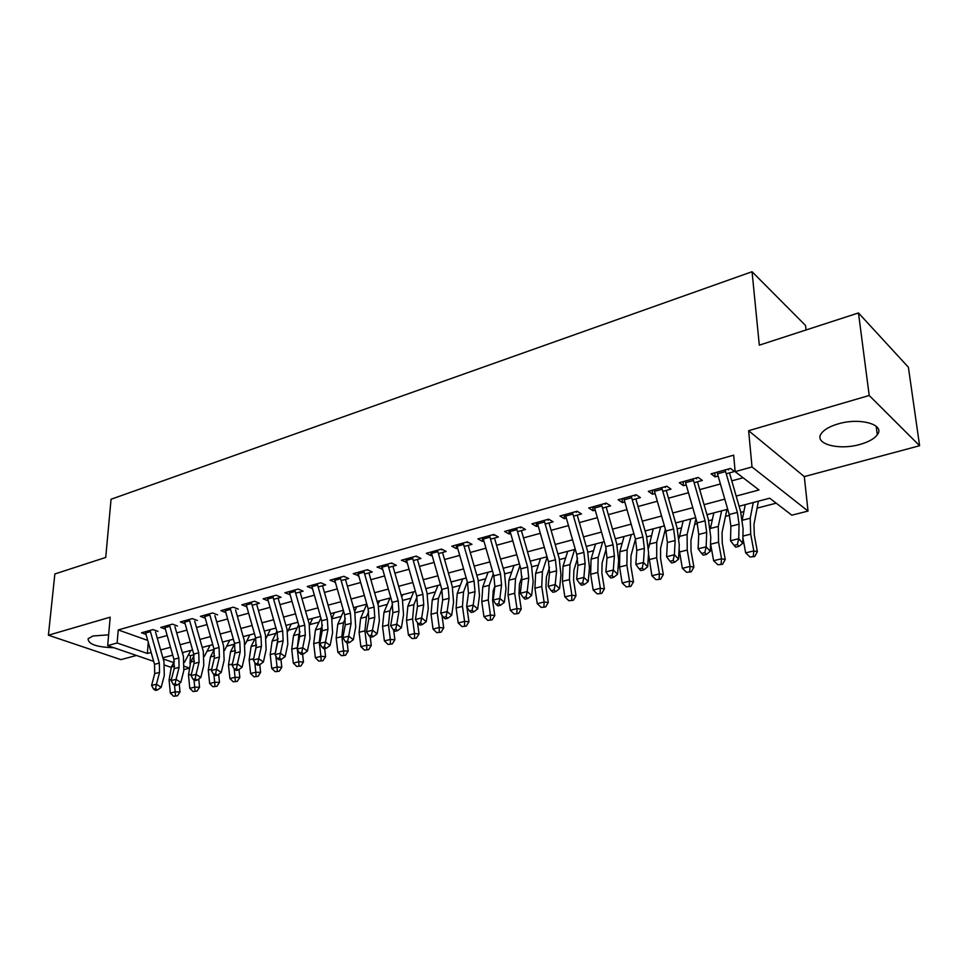 <?xml version="1.0" encoding="UTF-8"?>
<svg xmlns="http://www.w3.org/2000/svg" width="968" height="968" viewBox="0 0 968 968"><rect width="100%" height="100%" fill="white"/><g stroke="black" fill="none" stroke-linecap="round" stroke-linejoin="round"><path stroke-width="1.45" d="M108.634 634.827L92.988 635.988L88.124 638.674C87.979 644.156 96.594 647.181 113.982 647.749M860.141 444.385C868.574 441.989 874.285 438.782 877.298 434.777C885.587 424.541 859.85 417.232 838.01 423.936C829.794 426.368 824.252 429.526 821.409 433.374C813.35 443.767 838.639 450.737 860.141 444.385M188.651 668.392L184.053 669.566M806.041 329.979L805.521 325.454L752.051 271.718L111.054 499.258L105.73 557.435L54.861 573.964L48.4 635.214L120.903 659.631L136.464 655.469M752.051 271.718L759.311 345.152L858.471 312.954L908.395 367.247L919.6 445.728L869.203 395.488L748.627 430.7L752.015 466.963L808.026 511.068L791.836 515.182L769.717 498.193L739.116 506.252M748.627 430.7L804.299 476.607L919.6 445.728M804.299 476.607L808.026 511.068M188.397 654.888L190.49 655.626L193.903 654.743M206.946 651.343L214.122 649.48M226.681 646.2L234.401 644.204M246.816 640.961L254.899 638.868M267.362 635.613L275.82 633.411M288.343 630.156L297.176 627.857M309.748 624.578L318.992 622.182M331.964 618.806L341.281 616.374M355.014 612.804L364.053 610.445M378.585 606.67L387.321 604.395M402.676 600.39L411.097 598.2M427.324 593.977L435.406 591.871M452.54 587.419L460.284 585.398M478.349 580.691L485.718 578.779M504.764 573.818L511.745 572.003M531.807 566.776L538.377 565.07M559.504 559.564L565.651 557.967M587.891 552.183L593.566 550.707M616.967 544.609L622.17 543.254M646.781 536.853L651.476 535.631M664.592 532.219L666.105 531.819M677.346 528.891L681.52 527.814M694.661 524.39L697.371 523.688M708.697 520.736L712.315 519.792M725.48 516.367L729.448 515.339M740.871 512.362L743.896 511.576M757.073 508.139L776.191 503.166M190.49 655.626L189.958 663.564M858.471 312.954L869.203 395.488M157.99 631.402L152.992 629.587L141.497 632.794L145.974 634.403M177.459 626.006L172.473 624.142L160.736 627.421L165.31 629.103M197.327 620.488L192.354 618.6L180.375 621.94L185.045 623.695M217.594 614.861L212.657 612.938L200.424 616.35L205.192 618.177M238.297 609.126L233.373 607.154L220.898 610.639L225.762 612.562M252.067 605.303L259.448 603.258L254.536 601.249L241.794 604.806L246.755 606.779M273.605 599.337L281.035 597.268L276.158 595.211L263.127 598.853L268.184 600.838M295.627 593.227L303.093 591.158L298.241 589.052L284.931 592.767L290.073 594.763M318.109 586.983L325.635 584.902L320.819 582.748L307.219 586.548L312.446 588.556M341.099 580.606L348.686 578.513L343.894 576.311L329.979 580.195L335.303 582.216M364.609 574.097L372.232 571.979L367.477 569.729L353.26 573.697L358.68 575.73M388.652 567.429L396.323 565.3L391.604 563.001L377.06 567.054L382.59 569.111M413.239 560.605L420.959 558.463L416.288 556.116L401.405 560.266L407.032 562.323M438.395 553.623L446.175 551.47L441.529 549.074L426.319 553.321L430.978 555.68L432.043 555.39M464.132 546.484L471.973 544.318L467.375 541.862L451.802 546.206L456.424 548.626L457.646 548.287M490.498 539.176L498.387 536.986L493.837 534.469L477.889 538.922L482.463 541.402L483.843 541.015M517.481 531.686L525.43 529.484L520.941 526.919L504.594 531.468L509.12 534.009L510.68 533.574M545.129 524.027L553.127 521.8L548.687 519.175L531.952 523.833L536.429 526.435L538.16 525.963M573.455 516.162L581.502 513.935L577.134 511.237L559.988 516.017L564.392 518.679L566.304 518.146M602.483 508.115L610.59 505.865L606.283 503.094L588.701 508.006L593.045 510.729L595.163 510.148M632.249 499.863L640.405 497.6L636.17 494.757L618.141 499.791L622.424 502.586L624.735 501.944M662.765 491.393L670.981 489.118L666.819 486.202L648.33 491.369L652.541 494.237L655.058 493.535M694.08 482.705L702.345 480.418L698.267 477.43L679.294 482.729L683.432 485.67L686.179 484.907M736.176 496.076L759.009 489.965L735.135 471.646L733.683 455.154L118.241 629.938L147.68 640.405M157.288 638.215L167.137 635.516M176.696 632.903L186.872 630.107M196.504 627.47L207.019 624.59M216.723 621.94L227.589 618.963M237.366 616.277L248.594 613.204M258.444 610.505L270.036 607.335M279.97 604.613L291.949 601.334M301.956 598.587L314.346 595.199M324.425 592.44L337.227 588.931M347.391 586.148L360.628 582.518M370.865 579.711L384.55 575.96M394.871 573.141L409.028 569.257M419.434 566.413L434.063 562.408M444.554 559.528L459.679 555.39M470.254 552.486L485.912 548.203M496.572 545.286L512.762 540.846M523.519 537.905L540.277 533.308M551.107 530.343L568.458 525.6M579.372 522.599L597.329 517.686M608.34 514.673L626.937 509.579M638.045 506.53L657.296 501.255M668.489 498.193L688.43 492.736M699.731 489.639L720.386 483.976M731.772 480.866L743.097 477.756M726.206 473.8L734.53 471.489L730.538 468.427L711.069 473.86L715.11 476.873L718.099 476.05M153.658 661.362L107.678 645.595L110.207 617.16L48.4 635.214M107.678 645.595L117.116 642.982L147.378 653.473L151.129 652.468M118.241 629.938L117.116 642.982M735.135 471.646L752.015 466.963M171.142 667.363L164.729 665.161M163.205 658.954L173.708 662.596M184.489 666.347L188.748 667.823M727.694 509.253L706.967 514.698M695.641 517.674L675.64 522.938M664.399 525.89L645.087 530.972M633.955 533.9L615.297 538.801M604.262 541.705L586.245 546.436M575.282 549.328L557.883 553.902M547.017 556.757L530.21 561.174M519.429 564.005L503.191 568.276M492.494 571.096L476.788 575.222M466.189 578.005L451.003 581.998M440.488 584.769L425.811 588.629M415.369 591.375L401.175 595.102M390.818 597.825L377.096 601.431M366.824 604.141L353.55 607.626M343.362 610.3L330.511 613.688M320.396 616.338L307.969 619.605M297.938 622.242L285.911 625.413M275.965 628.026L264.325 631.088M254.439 633.689L243.186 636.641M233.385 639.219L222.483 642.087M212.754 644.652L202.203 647.423M192.547 649.964L182.335 652.65M172.752 655.167L162.866 657.768M160.627 649.927L170.501 647.29M180.072 644.736L190.273 642.002M199.916 639.425L210.455 636.605M220.172 634.016L231.062 631.1M240.851 628.486L252.103 625.473M261.965 622.835L273.593 619.738M283.527 617.076L295.543 613.869M305.561 611.183L317.976 607.868M328.079 605.169L340.905 601.733M351.081 599.023L364.343 595.477M374.604 592.731L388.313 589.064M398.659 586.306L412.828 582.506M423.258 579.723L437.911 575.803M448.414 572.995L463.575 568.942M474.175 566.111L489.856 561.924M500.529 559.068L516.755 554.724M527.524 551.845L544.318 547.356M555.172 544.464L572.548 539.817M583.486 536.889L601.479 532.073M612.514 529.133L631.136 524.148M642.268 521.171L661.555 516.017M672.772 513.016L692.749 507.68M704.063 504.655L724.766 499.125M148.237 642.365L147.378 653.473M714.783 472.82L715.11 476.873M683.13 481.653L683.432 485.67M652.287 490.268L652.541 494.237M622.206 498.653L622.424 502.586M592.864 506.845L593.045 510.729M564.247 514.831L564.392 518.679M536.308 522.623L536.429 526.435M509.035 530.234L509.12 534.009M482.403 537.663L482.463 541.402M456.388 544.923L456.424 548.626M430.978 552.014L430.978 555.68M406.136 559.02L406.112 562.577M381.84 566.474L381.803 569.317M358.087 573.649L358.039 575.912M334.843 580.594L334.795 582.361M312.095 587.346L312.059 588.665M289.843 593.941L289.807 594.836M725.141 469.94L737.374 512.399L739.068 524.148L738.717 538.68L742.771 543.229L743.085 528.722L740.532 511.164L729.473 472.892M717.034 472.202L729.219 514.528L730.888 526.241L730.501 540.737L738.717 538.68L737.374 544.548L734.083 545.371L735.704 547.174L738.995 546.363L737.374 544.548M728.626 469.891L727.73 469.214M738.995 546.363L742.771 543.229M730.501 540.737L734.083 545.371M758.416 501.17L753.963 524.438L754.302 535.026L757.399 551.699L754.713 556.515L750.019 556.987L754.713 556.515M750.019 556.987L745.663 552.885L742.892 537.784M745.663 552.885L753.806 550.901L750.708 534.142L750.212 518.219L753.273 502.525M742.359 519.247L745.287 504.618M753.273 556.201L753.806 550.901L757.399 551.699M693.015 478.894L705.091 520.82L706.688 532.436L706.144 546.823L710.258 551.276L710.766 536.913L708.37 519.562L697.456 481.774M685.126 481.096L697.141 522.889L698.727 534.469L698.122 548.82L706.144 546.823L704.825 552.619L701.606 553.406L703.264 555.184L706.471 554.398L704.825 552.619M696.621 478.809L695.714 478.144M706.471 554.398L710.258 551.276M698.122 548.82L701.606 553.406M661.725 487.63L673.631 529.012L675.132 540.507L674.394 554.761L678.568 559.129L679.282 544.899L677.019 527.729L666.25 490.425M654.029 489.772L665.887 531.033L667.375 542.491L666.589 556.709L674.394 554.761L673.111 560.472L669.977 561.246L671.659 562.989L674.781 562.214L673.111 560.472M665.427 487.497L664.496 486.856M674.781 562.214L678.568 559.129M666.589 556.709L669.977 561.246M631.221 496.136L642.958 537.01L644.373 548.372L643.454 562.493L647.689 566.776L648.584 552.692L646.455 535.703L635.831 498.871M623.719 498.23L635.419 538.97L636.811 550.308L635.843 564.392L643.454 562.493L642.195 568.131L639.146 568.881L640.852 570.588L643.901 569.837L642.195 568.131M635.02 495.979L634.076 495.338M643.901 569.837L647.689 566.776M635.843 564.392L639.146 568.881M601.479 504.437L613.059 544.803L614.39 556.043L613.301 570.031L617.584 574.242L618.649 560.278L616.652 543.484L606.162 507.099M594.158 506.482L605.702 546.726L607.009 557.931L605.883 571.882L613.301 570.031L612.066 575.597L609.09 576.335L610.82 578.005L613.785 577.279L612.066 575.597M605.363 504.243L604.407 503.626M613.785 577.279L617.584 574.242M605.883 571.882L609.09 576.335M726.944 509.446L722.043 532.545L722.261 543.036L725.238 559.516L722.551 564.271L717.893 564.755L722.551 564.271M717.893 564.755L713.61 560.702L710.536 543.508M713.61 560.702L721.547 558.766L718.558 542.201L718.268 526.435L721.62 510.85M710.33 528.806L713.84 512.895M721.063 563.981L721.547 558.766L725.238 559.516M695.956 518.775L690.934 540.446L691.019 550.84L693.887 567.139L691.2 571.834L686.578 572.318L691.2 571.834M686.578 572.318L682.355 568.313L679.076 548.989M682.355 568.313L690.099 566.425L687.232 550.054L687.111 534.445L690.765 518.957M679.088 538.281L683.166 520.953M689.676 571.568L690.099 566.425L693.887 567.139M665.355 529.193L660.587 548.166L660.563 558.451L663.322 574.568L660.624 579.215L656.05 579.687L660.624 579.215M656.05 579.687L651.887 575.742L648.512 553.865M651.887 575.742L659.438 573.903L656.679 557.713L656.74 542.249L660.66 526.87M648.596 548.082L653.243 528.818M659.075 578.961L659.438 573.903L663.322 574.568M635.456 539.115L630.991 555.68L630.846 565.869L633.508 581.804L630.809 586.414L626.272 586.886L630.809 586.414M626.272 586.886L622.17 582.978L619.544 567.018L619.81 551.736L624.058 536.502M622.17 582.978L629.539 581.187L626.877 565.179L627.107 549.86L631.281 534.602M629.224 586.172L629.539 581.187L633.508 581.804M572.463 512.532L583.898 552.401L585.132 563.521L583.885 577.388L588.229 581.514L589.452 567.684L587.576 551.058L577.218 515.121M565.312 514.528L576.71 554.277L577.932 565.372L576.65 579.191L583.885 577.388L582.688 582.881L579.784 583.595L581.526 585.241L584.418 584.527L582.688 582.881M576.432 512.302L575.464 511.697M584.418 584.527L588.229 581.514M576.65 579.191L579.784 583.595M606.222 548.723L602.108 563.025L601.866 573.116L604.407 588.871L601.721 593.432L597.232 593.904L601.721 593.432M597.232 593.904L593.178 590.044L590.649 574.254L591.073 559.117L595.562 543.992M593.178 590.044L600.366 588.29L597.813 572.463L598.2 557.29L602.616 542.14M600.099 593.202L600.366 588.29L604.407 588.871M544.149 520.433L555.438 559.819L556.6 570.83L555.196 584.551L559.577 588.617L560.956 574.907L559.202 558.463L548.977 522.95M537.179 522.381L548.433 561.646L549.57 572.62L548.13 586.318L555.196 584.551L554.011 589.984L551.191 590.686L552.946 592.295L555.777 591.593L554.011 589.984M548.203 520.167L547.21 519.586M555.777 591.593L559.577 588.617M548.13 586.318L551.191 590.686M577.594 558.125L573.903 570.188L573.564 580.195L576.02 595.78L573.334 600.281L568.881 600.753L573.334 600.281M568.881 600.753L564.889 596.929L562.456 581.32L563.025 566.328L567.732 551.312M564.889 596.929L571.894 595.223L569.438 579.578L569.971 564.55L574.629 549.497M571.677 600.075L571.894 595.223L576.02 595.78M516.513 528.141L527.657 567.066L528.746 577.944L527.197 591.557L531.626 595.538L533.15 581.949L531.505 565.687L521.413 530.597M509.712 530.04L520.82 568.845L521.897 579.699L520.312 593.275L527.197 591.557L526.048 596.917L523.289 597.595L525.067 599.18L527.814 598.502L526.048 596.917M520.651 527.85L519.647 527.27M527.814 598.502L531.626 595.538M520.312 593.275L523.289 597.595M549.546 567.357L546.375 577.194L545.94 587.092L548.299 602.507L545.613 606.972L541.197 607.432L545.613 606.972M541.197 607.432L537.264 603.669L534.929 588.229L535.631 573.371L540.555 558.451M537.264 603.669L544.101 601.999L541.741 586.511L542.419 571.628L547.138 557.157M543.943 606.767L544.101 601.999L548.299 602.507M489.542 535.679L500.541 574.133L501.557 584.902L499.875 598.393L504.34 602.302L505.998 588.834L504.473 572.741L494.491 538.063M482.899 537.53L493.861 575.875L494.866 586.62L493.148 600.075L499.875 598.393L498.738 603.681L496.052 604.347L497.842 605.908L500.529 605.242L498.738 603.681M493.74 535.34L492.724 534.784M500.529 605.242L504.34 602.302M493.148 600.075L496.052 604.347M522.03 576.517L519.489 584.019L518.957 593.832L521.232 609.09L518.558 613.494L514.177 613.966L518.558 613.494M514.177 613.966L510.281 610.239L508.043 594.957L508.89 580.243L514.02 565.433M510.281 610.239L516.972 608.606L514.698 593.287L515.52 578.537L519.913 565.687M516.851 613.313L516.972 608.606L521.232 609.09M463.2 543.024L474.066 581.03L475.01 591.69L473.195 605.061L477.696 608.896L479.487 595.562L478.059 579.626L468.209 545.359M456.702 544.839L467.544 582.736L468.476 593.36L466.612 606.706L473.195 605.061L472.081 610.288L469.456 610.929L471.259 612.466L473.884 611.812L472.081 610.288M467.459 542.661L466.443 542.116M473.884 611.812L477.696 608.896M466.612 606.706L469.456 610.929M494.95 585.821L493.22 590.698L492.603 600.426L494.793 615.515L492.119 619.883L487.775 620.343L492.119 619.883M487.775 620.343L483.939 616.652L481.774 601.539L482.754 586.959L488.078 572.257M483.939 616.652L490.461 615.067L488.283 599.918L489.227 585.301L493.305 573.915M490.389 619.714L490.461 615.067L494.793 615.515M437.463 550.199L448.196 587.77L449.079 598.321L447.131 611.57L451.669 615.346L453.581 602.12L452.262 586.354L442.521 552.486M431.123 551.978L441.819 589.439L442.691 599.966L440.706 613.18L447.131 611.57L446.042 616.737L443.477 617.366L445.292 618.879L447.869 618.237L446.042 616.737M441.795 549.824L440.755 549.292M447.869 618.237L451.669 615.346M440.706 613.18L443.477 617.366M468.161 595.562L466.733 605.859M466.891 607.105L468.96 621.783L466.286 626.115L461.978 626.574L466.286 626.115M461.978 626.574L458.191 622.932L456.122 607.977L457.211 593.529L462.728 578.924M458.191 622.932L464.579 621.371L462.474 606.379L463.539 591.896L467.29 581.865M464.531 625.957L464.579 621.371L468.96 621.783M412.32 557.217L422.919 594.364L423.742 604.806L421.673 617.935L426.247 621.65L428.279 608.545L427.045 592.936L417.426 559.443M406.124 558.947L416.7 595.986L417.498 606.404L415.405 619.508L421.673 617.935L420.608 623.041L418.103 623.658L419.93 625.134L422.447 624.517L420.608 623.041M416.7 556.806L415.659 556.285M422.447 624.517L426.247 621.65M415.405 619.508L418.103 623.658M441.771 606.077L441.577 607.372M441.952 615.055L443.707 627.917L441.045 632.201L436.774 632.661L441.045 632.201M436.774 632.661L433.035 629.055L431.038 614.256L432.248 599.942L437.935 585.434M433.035 629.055L439.266 627.542L437.258 612.696L438.444 598.345L441.856 589.548M439.266 632.056L439.266 627.542L443.707 627.917M387.744 564.078L398.223 600.801L398.973 611.147L396.795 624.154L401.393 627.808L403.535 614.813L402.398 599.361L392.899 566.244M381.682 565.772L392.137 602.386L392.875 612.708L390.661 625.691L396.795 624.154L395.755 629.2L393.298 629.805L395.138 631.257L397.594 630.652L395.755 629.2M392.185 563.642L391.132 563.134M397.594 630.652L401.393 627.808M390.661 625.691L393.298 629.805M417.547 622.811L419.023 633.919L416.373 638.154L412.138 638.614L416.373 638.154M412.138 638.614L408.435 635.044L406.524 620.403L407.843 606.21L413.687 591.811M408.435 635.044L414.534 633.568L412.598 618.879L413.893 604.661L416.966 597.014M426.452 588.459L426.053 589.464M414.57 638.021L414.534 633.568L419.023 633.919M393.637 630.071L394.884 639.788L392.246 643.986L388.035 644.434L392.246 643.986M388.035 644.434L384.393 640.901L382.541 626.417L383.969 612.345L389.983 598.043M384.393 640.901L390.358 639.449L388.483 624.917L389.886 610.832L392.609 604.31M402.7 594.703L401.732 597.038M390.419 643.853L390.358 639.449L394.884 639.788M370.175 636.666L371.276 645.523L368.639 649.673L364.476 650.121L368.639 649.673M364.476 650.121L360.87 646.636L359.092 632.285L360.628 618.346L366.775 604.141M360.87 646.636L366.703 645.22L364.912 630.833L366.412 616.858L368.748 611.425M379.456 600.813L377.944 604.371M366.811 649.564L366.703 645.22L371.276 645.523M363.714 570.781L374.071 607.093L374.761 617.33L372.486 630.241L377.109 633.822L379.359 620.948L378.306 605.641L368.917 572.899M357.797 572.439L368.118 608.654L368.796 618.854L366.485 631.729L372.486 630.241L371.458 635.214L369.062 635.807L370.913 637.234L373.309 636.641L371.458 635.214M368.203 570.321L367.15 569.825M373.309 636.641L377.109 633.822M366.485 631.729L369.062 635.807M340.228 577.339L350.452 613.252L351.094 623.392L348.71 636.182L353.356 639.715L355.704 626.937L354.748 611.788L345.455 579.409M334.432 578.949L344.632 614.765L345.261 624.88L342.853 637.646L348.71 636.182L347.706 641.094L345.358 641.687L347.222 643.091L349.569 642.51L347.706 641.094M344.765 576.855L343.7 576.371M349.569 642.51L353.356 639.715M342.853 637.646L345.358 641.687M317.25 583.752L327.365 619.278L327.946 629.309L325.454 641.99L330.124 645.462L332.581 632.806L331.697 617.802L322.513 585.761M311.575 585.325L321.666 620.754L322.235 630.773L319.73 643.418L325.454 641.99L324.474 646.854L322.187 647.423L324.05 648.814L326.349 648.245L324.474 646.854M321.824 583.244L320.759 582.772M326.349 648.245L330.124 645.462M319.73 643.418L322.187 647.423M347.209 643.079L348.19 651.125L345.552 655.251L341.414 655.699L345.552 655.251M341.414 655.699L337.856 652.238L336.15 638.033L337.784 624.215L343.604 611.171M337.856 652.238L343.567 650.847L341.837 636.617L343.446 622.763L345.382 618.383M356.708 606.791L354.651 611.474M343.7 655.142L343.567 650.847L348.19 651.125M294.768 590.02L304.763 625.159L305.295 635.105L302.718 647.677L307.401 651.089L309.954 638.541L309.143 623.682L300.068 591.992M289.226 591.569L299.185 626.611L299.705 636.533L297.115 649.08L302.718 647.677L301.75 652.48L299.511 653.037L301.387 654.404L303.637 653.848L301.75 652.48M303.637 653.848L307.401 651.089M297.115 649.08L299.511 653.037M324.643 648.657L325.587 656.619L322.961 660.696L318.859 661.144L322.961 660.696M318.859 661.144L315.35 657.732L313.705 643.659L315.423 629.962L320.892 618.056M315.35 657.732L320.928 656.365L319.271 642.268L320.965 628.547L322.489 625.195M334.432 612.647L331.855 618.37M321.098 660.6L320.928 656.365L325.587 656.619M272.77 596.167L282.656 630.93L283.128 640.768L280.466 653.243L285.173 656.606L287.811 644.156L287.072 629.442L278.094 598.091M267.337 597.679L277.199 632.346L277.671 642.171L274.985 654.61L280.466 653.243L279.522 657.998L277.32 658.543L279.207 659.874L281.41 659.341L279.522 657.998M281.41 659.341L285.173 656.606M274.985 654.61L277.32 658.543M302.56 654.114L303.468 661.991L300.842 666.032L296.777 666.48L300.842 666.032M296.777 666.48L293.304 663.092L291.731 649.165L293.534 635.589L298.652 624.735M293.304 663.092L298.773 661.761L297.37 649.504M297.249 648.415L298.967 634.197L300.056 631.862M312.628 618.383L309.518 625.098M298.967 665.948L298.773 661.761L303.468 661.991M251.232 602.169L261.009 636.569L261.445 646.321L258.698 658.676L263.417 661.991L266.127 649.649L265.462 635.081L256.593 604.056M245.92 603.657L255.673 637.96L256.084 647.689L253.326 660.019L258.698 658.676L257.766 663.382L255.612 663.915L257.5 665.234L259.654 664.713L257.766 663.382M259.654 664.713L263.417 661.991M253.326 660.019L255.612 663.915M280.938 659.45L281.809 667.255L279.195 671.26L275.166 671.695L279.195 671.26M275.166 671.695L271.73 668.356L270.217 654.562L272.105 641.094L276.872 631.233M271.73 668.356L277.09 667.049L275.868 656.098M275.469 652.359L278.058 638.408M291.271 623.997L287.629 631.656M277.308 671.187L277.09 667.049L281.809 667.255M230.154 608.049L239.822 642.087L240.209 651.754L237.378 664.012L242.109 667.279L244.904 655.034L244.311 640.598L235.539 609.888M224.951 609.501L234.583 643.454L234.97 653.085L232.114 665.331L237.378 664.012L236.458 668.658L234.353 669.19L236.252 670.485L238.358 669.965L236.458 668.658M238.358 669.965L242.109 667.279M232.114 665.331L234.353 669.19M259.763 664.629L260.61 672.409L258.008 676.378L254.003 676.813L258.008 676.378M254.003 676.813L250.603 673.498L249.151 659.837L251.111 646.491L255.552 637.537M250.603 673.498L255.842 672.228L254.802 662.548M254.209 656.086L256.472 644.845M270.35 629.502L266.176 638.057M256.096 676.305L255.842 672.228L260.61 672.409M209.512 613.809L219.071 647.495L219.409 657.066L216.505 669.227L221.248 672.445L224.128 660.297L223.596 645.995L214.92 615.612M204.417 615.237L213.952 648.838L214.279 658.385L211.363 670.509L216.505 669.227L215.61 673.825L213.553 674.345L215.453 675.616L217.51 675.107L215.61 673.825M217.51 675.107L221.248 672.445M211.363 670.509L213.553 674.345M238.999 669.505L239.834 677.455L237.245 681.387L233.276 681.823L237.245 681.387M233.276 681.823L229.912 678.544L228.508 665.016L230.553 651.779L234.655 643.684M229.912 678.544L235.055 677.285L234.171 668.852M233.494 659.414L235.284 651.27M249.853 634.887L245.146 644.325M235.321 681.327L235.055 677.285L239.834 677.455M189.28 619.459L198.743 652.795L199.045 662.281L196.068 674.333L200.824 677.503L203.776 665.464L203.304 651.283L194.713 621.214M184.295 620.851L193.733 654.102L194.023 663.564L191.023 675.604L196.068 674.333L195.185 678.895L193.164 679.391L195.076 680.649L197.097 680.153L195.185 678.895M197.097 680.153L200.824 677.503M191.023 675.604L193.164 679.391M218.659 674.285L219.494 682.392L216.905 686.288L212.972 686.723L216.905 686.288M212.972 686.723L209.645 683.481L208.302 670.074L210.419 656.957L214.17 649.697M209.645 683.481L214.678 682.259L213.904 674.575M213.517 661.531L214.243 658.518M229.767 640.175L224.528 650.435M214.981 686.239L214.678 682.259L219.494 682.392M169.473 624.977L178.838 657.986L179.092 667.375L176.055 679.342L180.822 682.464L183.823 670.521L183.424 656.473L174.93 626.707M164.584 626.344L173.913 659.269L174.167 668.634L171.106 680.577L176.055 679.342L175.184 683.844L173.212 684.34L175.123 685.574L177.096 685.09L175.184 683.844M177.096 685.09L180.822 682.464M171.106 680.577L173.212 684.34M198.743 678.991L199.553 687.244L196.976 691.104L193.068 691.527L196.976 691.104M193.068 691.527L189.788 688.321L188.494 675.047L190.684 662.027L194.084 655.578M189.788 688.321L194.713 687.111L194.011 679.947M202.336 647.907L202.651 647.302M210.08 645.354L204.308 656.413M195.04 691.055L194.713 687.111L199.553 687.244M150.064 630.398L159.321 663.068L159.551 672.385L156.441 684.243L161.208 687.316L164.294 675.47L163.943 661.555L155.533 632.08M145.273 631.741L154.505 664.326L154.723 673.619L151.601 685.453L156.441 684.243L155.582 688.708L153.646 689.18L155.558 690.402L157.506 689.93L155.582 688.708M157.506 689.93L161.208 687.316M151.601 685.453L153.646 689.18M179.213 683.602L180.012 691.987L177.447 695.81L173.574 696.246L177.447 695.81M173.574 696.246L170.332 693.064L169.085 679.911L171.336 667L174.385 661.325M170.332 693.064L175.16 691.878L174.518 685.187M182.625 653.666L183.303 652.384M190.769 650.423L184.477 662.269M175.498 695.774L175.16 691.878L180.012 691.987M737.374 512.399L729.219 514.528M739.068 524.148L730.888 526.241M725.564 471.561L717.445 473.812M742.928 536.103L750.708 534.142M742.504 520.203L750.212 518.219M705.091 520.82L697.141 522.889M706.688 532.436L698.727 534.469M693.439 480.491L685.538 482.693M673.631 529.012L665.887 531.033M675.132 540.507L667.375 542.491M662.136 489.215L654.428 491.357M642.958 537.01L635.419 538.97M644.373 548.372L636.811 550.308M631.62 497.697L624.118 499.791M613.059 544.803L605.702 546.726M614.39 556.043L607.009 557.931M601.866 505.986L594.546 508.019M710.657 544.185L718.558 542.201M710.403 528.455L718.268 526.435M679.512 551.99L687.232 550.054M679.451 536.405L687.111 534.445M649.153 559.601L656.679 557.713M649.262 544.173L656.74 542.249M619.544 567.018L626.877 565.179M619.81 551.736L627.107 549.86M583.898 552.401L576.71 554.277M585.132 563.521L577.932 565.372M572.85 514.056L565.699 516.053M590.649 574.254L597.813 572.463M591.073 559.117L598.2 557.29M555.438 559.819L548.433 561.646M556.6 570.83L549.57 572.62M544.524 521.946L537.555 523.882M562.456 581.32L569.438 579.578M563.025 566.328L569.971 564.55M527.657 567.066L520.82 568.845M528.746 577.944L521.897 579.699M516.888 529.641L510.088 531.529M534.929 588.229L541.741 586.511M535.631 573.371L542.419 571.628M500.541 574.133L493.861 575.875M501.557 584.902L494.866 586.62M489.905 537.143L483.262 538.995M508.043 594.957L514.698 593.287M508.89 580.243L515.52 578.537M474.066 581.03L467.544 582.736M475.01 591.69L468.476 593.36M463.563 544.476L457.065 546.291M481.774 601.539L488.283 599.918M482.754 586.959L489.227 585.301M448.196 587.77L441.819 589.439M449.079 598.321L442.691 599.966M437.826 551.639L431.474 553.406M456.122 607.977L462.474 606.379M457.211 593.529L463.539 591.896M422.919 594.364L416.7 595.986M423.742 604.806L417.498 606.404M412.671 558.645L406.475 560.363M431.038 614.256L437.258 612.696M432.248 599.942L438.444 598.345M398.223 600.801L392.137 602.386M398.973 611.147L392.875 612.708M388.095 565.481L382.033 567.175M406.524 620.403L412.598 618.879M407.843 606.21L413.893 604.661M382.541 626.417L388.483 624.917M383.969 612.345L389.886 610.832M359.092 632.285L364.912 630.833M360.628 618.346L366.412 616.858M374.071 607.093L368.118 608.654M374.761 617.33L368.796 618.854M364.065 572.173L358.136 573.818M350.452 613.252L344.632 614.765M351.094 623.392L345.261 624.88M340.554 578.719L334.771 580.328M327.365 619.278L321.666 620.754M327.946 629.309L322.235 630.773M317.577 585.108L311.914 586.693M336.15 638.033L341.837 636.617M337.784 624.215L343.446 622.763M304.763 625.159L299.185 626.611M305.295 635.105L299.705 636.533M295.095 591.375L289.541 592.912M313.705 643.659L319.271 642.268M315.423 629.962L320.965 628.547M282.656 630.93L277.199 632.346M283.128 640.768L277.671 642.171M273.085 597.498L267.652 599.01M291.731 649.165L297.176 647.81M293.534 635.589L298.967 634.197M261.009 636.569L255.673 637.96M261.445 646.321L256.084 647.689M251.547 603.487L246.235 604.964M270.217 654.562L275.263 653.291M272.105 641.094L277.417 639.727M239.822 642.087L234.583 643.454M240.209 651.754L234.97 653.085M230.457 609.356L225.254 610.808M249.151 659.837L253.616 658.724M251.111 646.491L256.326 645.16M219.071 647.495L213.952 648.838M219.409 657.066L214.279 658.385M209.814 615.104L204.72 616.519M228.508 665.016L232.417 664.036M230.553 651.779L235.345 650.544M198.743 652.795L193.733 654.102M199.045 662.281L194.023 663.564M189.583 620.73L184.598 622.121M208.302 670.074L211.665 669.239M210.419 656.957L214.678 655.856M178.838 657.986L173.913 659.269M179.092 667.375L174.167 668.634M169.775 626.248L164.887 627.615M188.494 675.047L191.337 674.333M190.684 662.027L194.435 661.059M159.321 663.068L154.505 664.326M159.551 672.385L154.723 673.619M150.367 631.656L145.563 632.987M169.085 679.911L171.433 679.318M171.336 667L174.591 666.153M877.298 434.777L876.173 426.222"/></g></svg>
